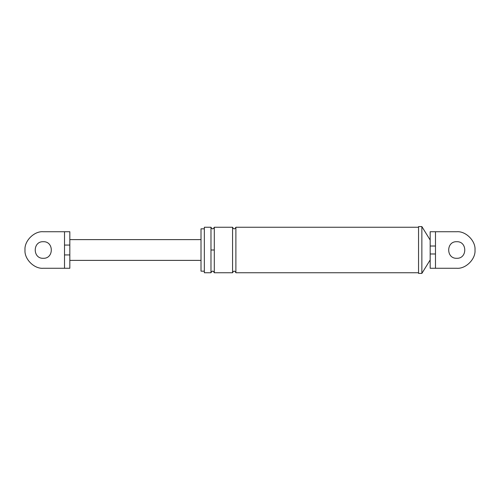 <?xml version="1.0" encoding="UTF-8"?>
<svg xmlns="http://www.w3.org/2000/svg" width="500" height="500" viewBox="0 0 500 500"><rect width="100%" height="100%" fill="white"/><g stroke="black" fill="none" stroke-linecap="round" stroke-linejoin="round"><path stroke-width="0.75" d="M69.831 268.269L64.519 268.269L64.519 254.931L69.831 254.931L69.831 268.269M43.269 268.269C34.231 269.081 24.181 259.037 25 250C24.181 240.963 34.231 230.919 43.269 231.731C34.231 230.919 24.181 240.963 25 250C24.181 259.037 34.231 269.081 43.269 268.269L64.519 268.269M43.269 231.731L69.831 231.731L69.831 254.931M43.269 258.3C32.562 258.756 32.562 241.244 43.269 241.7C53.975 241.244 53.975 258.756 43.269 258.3C32.562 258.756 32.562 241.244 43.269 241.7M64.519 254.931L64.519 245.069L69.831 245.069M69.831 239.619L201.012 239.619M69.831 260.381L201.012 260.381M435.481 246.019L430.169 246.019L430.169 231.731L435.481 231.731L435.481 253.981L430.169 253.981L430.169 246.019M435.481 253.981L435.481 268.269L456.731 268.269C465.769 269.081 475.819 259.037 475 250C475.819 240.963 465.769 230.919 456.731 231.731C465.769 230.919 475.819 240.963 475 250C475.819 259.037 465.769 269.081 456.731 268.269L430.169 268.269L430.169 253.981M456.731 231.731L435.481 231.731L456.731 231.731M456.731 241.7C446.025 241.244 446.025 258.756 456.731 258.3C446.025 258.756 446.025 241.244 456.731 241.7C467.438 241.244 467.438 258.756 456.731 258.3M204.338 271.169L201.012 271.169L201.012 228.831L204.338 228.831M210.975 250L210.975 272.75L204.338 272.75L204.338 227.25L210.975 227.25L210.975 250L214.3 250L214.3 227.25L232.562 227.25C233.669 229.394 234.781 229.394 235.888 227.25L418.544 227.25M430.169 259.962L421.863 273.412L418.544 273.412L418.544 226.588L421.863 226.588L430.169 240.037M210.975 272.75C212.087 270.606 213.194 270.606 214.3 272.75L214.3 250M214.3 272.75L232.562 272.75C233.669 270.613 234.781 270.613 235.888 272.75L235.888 227.25M232.562 272.75L232.562 227.25M421.863 273.412L421.863 226.588M235.888 272.75L418.544 272.75M64.519 245.069L64.519 231.731M214.3 227.25C213.194 229.394 212.087 229.394 210.975 227.25"/></g></svg>
